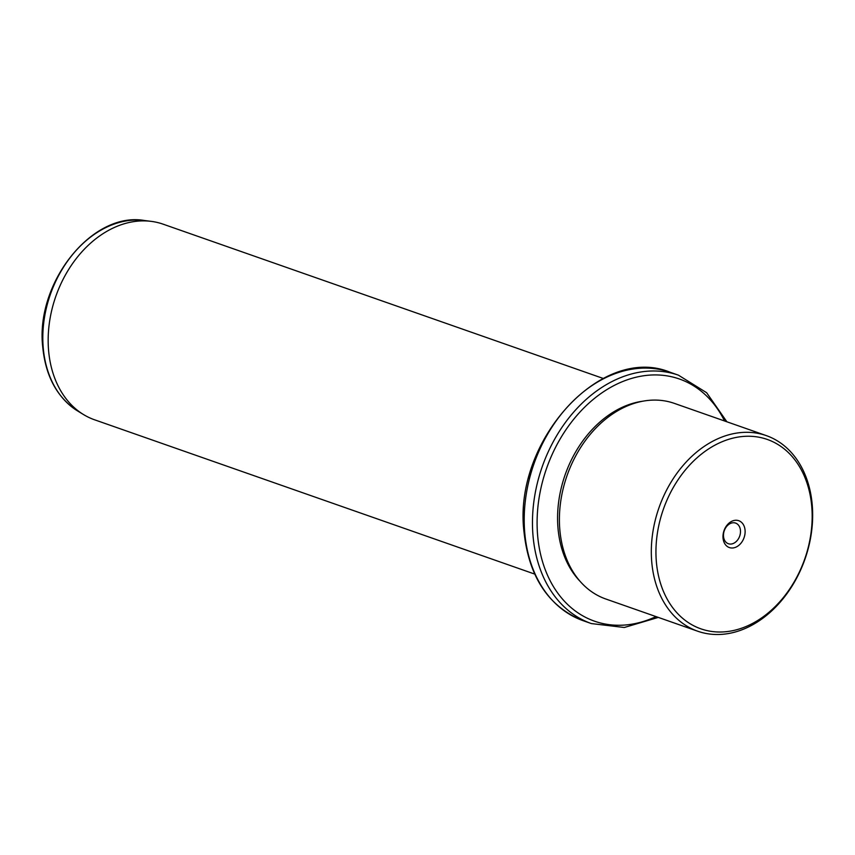 <?xml version="1.0" encoding="UTF-8"?>
<svg xmlns="http://www.w3.org/2000/svg" width="855" height="855" viewBox="0 0 855 855"><rect width="100%" height="100%" fill="white"/><g stroke="black" fill="none" stroke-linecap="round" stroke-linejoin="round"><path stroke-width="1.28" d="M726.686 526.402A10.933 8.165 -70.7 0 1 735.599 523.089A10.933 8.165 -70.7 0 1 737.288 540.403A10.933 8.165 109.3 0 1 728.375 543.727A10.933 8.165 109.3 0 1 726.686 526.402M811.769 506.684A100.356 74.93 109.3 0 0 726.162 440.165A100.356 74.93 109.3 0 0 656.341 561.575A100.356 74.93 109.3 0 0 741.948 628.094A100.356 74.93 109.3 0 0 811.769 506.684M740.943 543.235A14.225 10.623 109.3 0 0 742.717 523.655A14.225 10.623 109.3 0 0 727.156 525.023A14.225 10.623 109.3 0 0 725.382 544.603A14.225 10.623 109.3 0 0 740.943 543.235M651.724 561.746A103.647 77.388 -70.7 0 1 685.336 462.929A103.647 77.388 -70.7 0 1 766.272 435.601A103.647 77.388 -70.7 0 1 812.25 505.059A103.647 77.388 -70.7 0 1 778.638 603.886A103.647 77.388 -70.7 0 1 697.701 631.214A103.647 77.388 -70.7 0 1 651.724 561.746M766.272 435.601L674.36 403.378A103.647 77.388 109.3 0 0 593.423 430.706A103.647 77.388 109.3 0 0 559.811 529.534A103.647 77.388 109.3 0 0 605.778 598.992L697.701 631.214M642.949 401.177A102.002 76.159 109.3 0 0 557.984 527.995A102.002 76.159 109.3 0 0 579.882 581.111M528.743 478.169A103.647 77.388 -70.7 0 1 538.736 449.655M603.245 378.455L163.123 224.17A103.647 77.388 109.3 0 0 151.175 221.36A103.647 77.388 109.3 0 0 48.575 350.326A103.647 77.388 109.3 0 0 83.469 414.525A103.647 77.388 109.3 0 0 94.552 419.784L534.674 574.068M724.57 420.981A128.325 95.813 109.3 0 0 607.339 389.314A128.325 95.813 109.3 0 0 537.603 535.187A128.325 95.813 109.3 0 0 655.999 616.594M726.878 421.782L706.625 392.702L678.442 375.174A131.617 98.261 109.3 0 0 575.672 409.876A131.617 98.261 109.3 0 0 532.986 535.369A131.617 98.261 109.3 0 0 591.371 623.573L624.321 627.485L658.297 617.406M583.11 620.677C548.664 606.836 528.956 577.221 523.987 531.842C512.829 441.426 601.225 343.625 670.181 372.278A131.617 98.261 109.3 0 0 567.41 406.98A131.617 98.261 109.3 0 0 524.724 532.473A131.617 98.261 109.3 0 0 583.11 620.677L591.371 623.573M77.613 410.956C57.274 397.735 45.657 376.467 42.75 347.141C35.205 283.026 91.998 211.26 144.377 220.494A102.194 76.298 109.3 0 0 43.22 347.654A102.194 76.298 109.3 0 0 77.613 410.956L83.469 414.525M670.181 372.278L678.442 375.174M144.377 220.494L151.175 221.36"/></g></svg>
